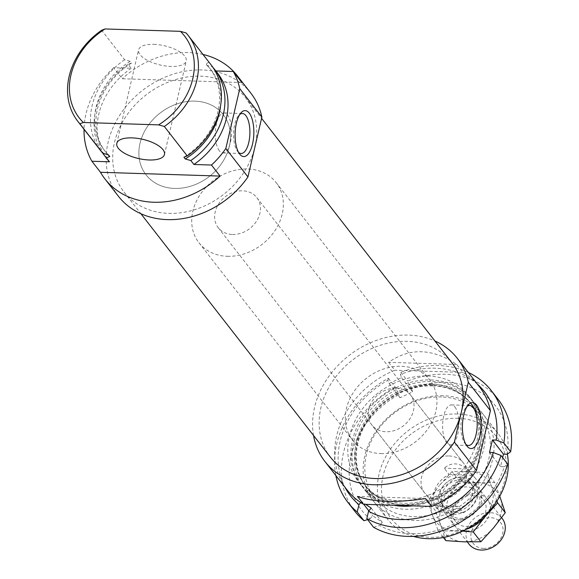 <?xml version="1.0" encoding="UTF-8"?>
<svg xmlns="http://www.w3.org/2000/svg" width="579" height="579" viewBox="0 0 579 579"><rect width="100%" height="100%" fill="white"/><g stroke="black" fill="none" stroke-linecap="round" stroke-linejoin="round"><path stroke-width="0.43" stroke-dasharray="2.9 2.17" d="M174.532 188.428A48.947 40.146 -37.9 0 0 222.17 162.663A48.947 40.146 -37.9 0 0 223.313 114.707A48.947 40.146 -37.9 0 0 160.028 113.1A48.947 40.146 -37.9 0 0 146.067 174.851A48.947 40.146 -37.9 0 0 174.532 188.428A48.947 40.146 -37.9 0 0 222.17 162.663A48.947 40.146 -37.9 0 0 223.313 114.707A48.947 40.146 -37.9 0 0 160.028 113.1A48.947 40.146 -37.9 0 0 146.067 174.851A48.947 40.146 -37.9 0 0 174.532 188.428M168.728 213.376A76.913 63.082 -37.9 0 0 243.585 172.882A76.913 63.082 -37.9 0 0 245.38 97.525A76.913 63.082 -37.9 0 0 145.937 94.999A76.913 63.082 -37.9 0 0 124 192.033A76.913 63.082 -37.9 0 0 168.728 213.376M380.968 453.581A48.947 40.146 -37.9 0 0 428.605 427.816A48.947 40.146 -37.9 0 0 429.741 379.86A48.947 40.146 -37.9 0 0 366.464 378.253A48.947 40.146 -37.9 0 0 352.502 439.997A48.947 40.146 -37.9 0 0 380.968 453.581M451.815 362.678A76.913 63.082 -37.9 0 0 352.372 360.152A76.913 63.082 -37.9 0 0 330.435 457.178M465.914 444.411A20.004 8.142 -88.2 0 1 464.857 443.268A20.004 8.142 -88.2 0 1 460.913 425.225A20.004 8.142 -88.2 0 1 465.986 407.471A20.004 8.142 -88.2 0 1 467.123 406.4M449.036 455.97A24.47 20.07 142.1 0 1 463.272 462.766A24.47 20.07 142.1 0 1 456.288 493.634A24.47 20.07 142.1 0 1 424.646 492.83A24.47 20.07 142.1 0 1 425.218 468.852A24.47 20.07 142.1 0 1 449.036 455.97M457.801 418.306A66.708 54.708 142.1 0 1 489.776 509.216A66.708 54.708 142.1 0 1 384.297 505.872A66.708 54.708 142.1 0 1 457.801 418.306M313.536 435.48A83.904 68.821 142.1 0 1 348.848 355.629A83.904 68.821 142.1 0 1 434.916 340.98M456.737 364.488L388.654 362.331C409.686 347.509 432.375 348.225 456.737 364.488L462.882 372.384A83.904 68.821 142.1 0 1 479.448 386.794M388.654 362.331L394.798 370.227A83.904 68.821 142.1 0 0 347.031 489.885M427.751 375.981A69.921 57.35 142.1 0 1 468.411 395.385A69.921 57.35 142.1 0 1 448.472 483.588A69.921 57.35 142.1 0 1 358.068 481.294A69.921 57.35 142.1 0 1 359.697 412.791A69.921 57.35 142.1 0 1 427.751 375.981M462.882 372.384L394.798 370.227M430.827 379.925A69.921 57.35 142.1 0 1 471.487 399.329A69.921 57.35 142.1 0 1 451.54 487.54A69.921 57.35 142.1 0 1 361.137 485.238A69.921 57.35 142.1 0 1 362.772 416.735A69.921 57.35 142.1 0 1 430.827 379.925M431.275 384.152A66.773 54.766 142.1 0 1 470.112 402.687A66.773 54.766 142.1 0 1 451.063 486.917A66.773 54.766 142.1 0 1 364.727 484.724A66.773 54.766 142.1 0 1 366.283 419.305A66.773 54.766 142.1 0 1 431.275 384.152M432.629 385.889A66.773 54.766 142.1 0 1 471.458 404.417A66.773 54.766 142.1 0 1 452.416 488.654A66.773 54.766 142.1 0 1 366.08 486.461A66.773 54.766 142.1 0 1 367.636 421.042A66.773 54.766 142.1 0 1 432.629 385.889M434.388 384.499A69.921 57.35 142.1 0 1 475.048 403.91A69.921 57.35 142.1 0 1 455.108 492.114A69.921 57.35 142.1 0 1 364.705 489.82A69.921 57.35 142.1 0 1 366.333 421.309A69.921 57.35 142.1 0 1 434.388 384.499M413.392 536.386A69.921 57.35 142.1 0 1 387.655 519.298A69.921 57.35 142.1 0 1 389.291 450.795A69.921 57.35 142.1 0 1 457.338 413.985A69.921 57.35 142.1 0 1 498.005 433.389A69.921 57.35 142.1 0 1 507.327 454.211M396.202 388.104A24.47 20.07 142.1 0 1 410.431 394.9A24.47 20.07 142.1 0 1 403.454 425.768A24.47 20.07 142.1 0 1 371.812 424.964A24.47 20.07 142.1 0 1 372.384 400.986A24.47 20.07 142.1 0 1 396.202 388.104M454.942 407.066A20.004 8.142 -88.2 0 1 458.575 429.676A20.004 8.142 -88.2 0 1 450.151 444.904A20.004 8.142 -88.2 0 1 442.646 424.646A20.004 8.142 -88.2 0 1 451.425 404.909A20.004 8.142 -88.2 0 1 454.942 407.066M425.536 498.562L357.46 496.406M373.614 527.31L379.614 525.442A84.838 69.581 -37.9 0 0 504.338 466.754L500.56 466.631L502.652 457.634M489.501 452.423L500.56 466.631M504.338 466.754L507.754 464.192M412.523 505.851A69.921 57.35 -37.9 0 0 482.264 441.307A69.921 57.35 -37.9 0 0 432.05 381.503A69.921 57.35 -37.9 0 0 354.941 437.268A69.921 57.35 -37.9 0 0 393.843 505.257M477.429 384.203A84.838 69.581 -37.9 0 0 400.4 374.396L401.544 377.653L389.037 383.537L387.894 380.28A84.838 69.581 -37.9 0 0 345.012 487.294M360.739 502.521L361.586 501.515L365.74 504.367M387.894 380.28L388.335 378.232A90.903 74.553 -37.9 0 0 335.849 475.518M507.24 454.276A84.838 69.581 -37.9 0 0 411.459 388.596L407.645 381.083A90.903 74.553 -37.9 0 1 498.193 399.488M388.335 378.232L395.139 386.967L398.953 394.487A84.838 69.581 -37.9 0 0 370.01 518.856L367.614 519.602M395.139 386.967A90.903 74.553 -37.9 0 0 354.746 511.17M411.459 388.596L412.603 391.853L400.096 397.744L398.953 394.487M370.01 518.856L372.644 515.715L382.249 522.301L379.614 525.442M443.109 395.71A69.921 57.35 -37.9 0 0 366.066 487.496A69.921 57.35 -37.9 0 0 476.626 490.999A69.921 57.35 -37.9 0 0 443.109 395.71M371.19 508.101L382.249 522.301M361.586 501.515L363.757 504.302M368.866 510.866L372.644 515.715M401.544 377.653L412.603 391.853M468.266 372.427A90.903 74.553 -37.9 0 0 400.842 372.348L400.4 374.396M400.842 372.348L407.645 381.083M389.037 383.537L400.096 397.744M441.524 396.962A67.084 55.019 -37.9 0 0 376.234 432.274A67.084 55.019 -37.9 0 0 374.671 497.998A67.084 55.019 -37.9 0 0 461.405 500.198A67.084 55.019 -37.9 0 0 480.534 415.577A67.084 55.019 -37.9 0 0 441.524 396.962M432.462 385.317A67.084 55.019 -37.9 0 0 367.173 420.629A67.084 55.019 -37.9 0 0 365.602 486.353A67.084 55.019 -37.9 0 0 452.337 488.56A67.084 55.019 -37.9 0 0 471.472 403.932A67.084 55.019 -37.9 0 0 432.462 385.317M153.797 44.351A24.47 9.836 13.1 0 1 186.235 60.94A24.47 9.836 13.1 0 1 171 66.44A24.47 9.836 13.1 0 1 138.562 49.852A24.47 9.836 13.1 0 1 153.797 44.351M241.856 82.544L122.263 78.751L113.665 67.707L131.238 68.264L128.162 64.312L131.542 63.039L130.188 61.302L124.601 59.738L101.643 30.26M211.111 64.891A69.921 57.35 -37.9 0 0 209.041 62.416L186.091 32.931M209.041 62.416L205.668 63.697L207.014 65.434L212.609 66.99L215.822 70.942M130.188 61.302A66.773 54.766 -37.9 0 0 104.35 150.287A66.773 54.766 -37.9 0 0 108.425 154.839M124.601 59.738A69.921 57.35 -37.9 0 0 100.768 150.801M128.162 64.312A69.921 57.35 -37.9 0 0 102.621 153.037M131.542 63.039A66.773 54.766 -37.9 0 0 105.704 152.024A66.773 54.766 -37.9 0 0 107.976 154.716M202.976 54.448A83.904 68.821 -37.9 0 0 122.263 78.751M250.902 93.233A83.904 68.821 -37.9 0 0 142.412 90.476A83.904 68.821 -37.9 0 0 118.485 196.324M113.665 67.707A83.904 68.821 -37.9 0 0 84.035 129.305M131.238 68.264A69.921 57.35 -37.9 0 0 107.397 159.326M217.747 73.417A69.921 57.35 -37.9 0 0 215.678 70.942M183.898 157.235A66.773 54.766 -37.9 0 0 209.736 68.242A66.773 54.766 -37.9 0 0 205.668 63.697M220.563 105.899A66.773 54.766 -37.9 0 0 211.089 69.979A66.773 54.766 -37.9 0 0 207.014 65.434M238.591 152.429A20.004 8.142 -88.2 0 1 237.578 151.343A20.004 8.142 -88.2 0 1 237.535 151.285A20.004 8.142 -88.2 0 1 233.59 133.242A20.004 8.142 -88.2 0 1 238.671 115.489A20.004 8.142 -88.2 0 1 239.8 114.418M219.318 150.764A20.004 8.142 -88.2 0 1 215.678 128.154A20.004 8.142 -88.2 0 1 224.102 112.927A20.004 8.142 -88.2 0 1 231.607 133.184A20.004 8.142 -88.2 0 1 222.835 152.921A20.004 8.142 -88.2 0 1 219.318 150.764M232.447 234.473A24.47 20.07 -37.9 0 0 256.265 221.591A24.47 20.07 -37.9 0 0 256.837 197.613A24.47 20.07 -37.9 0 0 225.195 196.809A24.47 20.07 -37.9 0 0 218.218 227.677A24.47 20.07 -37.9 0 0 232.447 234.473M256.837 197.613L475.554 478.544A24.47 20.07 -37.9 0 1 463.403 512.654L458.488 506.336L445.027 507.515L435.473 505.612L440.387 511.923A24.47 20.07 -37.9 0 1 436.935 508.615A24.47 20.07 -37.9 0 1 449.094 474.505L444.18 468.194C451.186 462.223 458.858 462.469 467.195 468.925L444.18 468.194M475.554 478.544A24.47 20.07 -37.9 0 0 472.109 475.236L467.195 468.925M483.393 548.4A17.225 14.128 -37.9 0 0 502.369 525.79A17.225 14.128 -37.9 0 0 475.135 524.921A17.225 14.128 -37.9 0 0 483.393 548.4M463.403 512.654L440.387 511.923M472.109 475.236L449.094 474.505M452.546 509.484A17.833 14.627 -37.9 0 0 469.902 500.097A17.833 14.627 -37.9 0 0 470.314 482.625A17.833 14.627 -37.9 0 0 447.263 482.039A17.833 14.627 -37.9 0 0 442.175 504.533A17.833 14.627 -37.9 0 0 452.546 509.484M454.146 511.532A17.833 14.627 -37.9 0 0 471.494 502.145A17.833 14.627 -37.9 0 0 471.914 484.681A17.833 14.627 -37.9 0 0 448.863 484.095A17.833 14.627 -37.9 0 0 443.775 506.582A17.833 14.627 -37.9 0 0 454.146 511.532M453.495 514.34A20.974 17.204 -37.9 0 0 473.904 503.296A20.974 17.204 -37.9 0 0 474.396 482.741A20.974 17.204 -37.9 0 0 447.277 482.054A20.974 17.204 -37.9 0 0 441.292 508.514A20.974 17.204 -37.9 0 0 453.495 514.34M502.196 518.458A20.974 17.204 -37.9 0 0 475.077 517.764A20.974 17.204 -37.9 0 0 469.099 544.231M227.373 256.294A48.947 40.146 -37.9 0 0 275.011 230.529A48.947 40.146 -37.9 0 0 276.147 182.58A48.947 40.146 -37.9 0 0 212.869 180.966A48.947 40.146 -37.9 0 0 198.908 242.717A48.947 40.146 -37.9 0 0 227.373 256.294M458.488 506.336L435.473 505.612M496.934 501.03L491.853 487.178A33.213 27.242 -37.9 0 0 469.041 471.538L452.018 471.603L459.646 481.402L477.639 482.582L494.661 482.517L499.764 496.275M452.018 471.603L439.331 485.513A33.213 27.242 -37.9 0 1 469.041 471.538L487.026 472.71L494.661 482.517M488.256 512.227A33.213 27.242 -37.9 0 0 491.853 487.178L487.026 472.71M427.62 500.669L432.441 515.136A33.213 27.242 -37.9 0 1 439.331 485.513L427.62 500.669L435.249 510.468L447.936 496.558L459.646 481.402M457.794 519.862A20.974 17.204 -37.9 0 0 480.903 492.324A20.974 17.204 -37.9 0 0 447.741 491.274A20.974 17.204 -37.9 0 0 457.794 519.862M462.679 531.124L438.231 530.842L432.441 515.136A33.213 27.242 -37.9 0 0 455.253 530.777A33.213 27.242 -37.9 0 0 466.471 529.184M445.866 540.648L441.039 526.181A33.213 27.242 -37.9 0 0 463.851 541.821A33.213 27.242 -37.9 0 0 493.561 527.845A33.213 27.242 -37.9 0 0 500.451 498.222A33.213 27.242 -37.9 0 0 477.639 482.582A33.213 27.242 -37.9 0 0 447.936 496.558A33.213 27.242 -37.9 0 0 441.039 526.181L435.249 510.468M466.392 530.914A20.974 17.204 -37.9 0 0 489.508 503.375A20.974 17.204 -37.9 0 0 456.339 502.326A20.974 17.204 -37.9 0 0 466.392 530.914M438.231 530.842L443.405 537.493M465.914 526.463A17.667 14.489 -37.9 0 0 483.11 517.163A17.667 14.489 -37.9 0 0 483.523 499.858A17.667 14.489 -37.9 0 0 460.681 499.279A17.667 14.489 -37.9 0 0 455.644 521.563A17.667 14.489 -37.9 0 0 465.914 526.463M459.639 518.408A17.667 14.489 -37.9 0 0 476.835 509.107A17.667 14.489 -37.9 0 0 477.248 491.795A17.667 14.489 -37.9 0 0 454.406 491.216A17.667 14.489 -37.9 0 0 449.369 513.501A17.667 14.489 -37.9 0 0 459.639 518.408M198.908 242.717L352.502 439.997M276.147 182.58L429.741 379.86M124 192.033L140.9 213.731M245.38 97.525L261.578 118.333M464.857 443.268L466.956 446.018M465.986 407.471L468.266 404.866M471.487 399.329L468.411 395.385M361.137 485.238L358.068 481.294M471.458 404.417L470.112 402.687M366.08 486.461L364.727 484.724M498.005 433.389L475.048 403.91M387.655 519.298L364.705 489.82M450.151 444.904L468.418 445.483M451.425 404.909L469.685 405.488M463.272 462.766L410.431 394.9M424.646 492.83L371.812 424.964M365.602 486.353L374.671 497.998M471.472 403.932L480.534 415.577M164.465 154.484L186.235 60.94M116.792 143.389L138.562 49.852M209.736 68.242L211.089 69.979M104.35 150.287L105.704 152.024M237.535 151.285L239.641 154.036M238.671 115.489L240.944 112.883M222.835 152.921L241.096 153.5M224.102 112.927L242.362 113.506M218.218 227.677L436.935 508.615M442.175 504.533L443.775 506.582M470.314 482.625L471.914 484.681M441.292 508.514L467.289 541.908M474.396 482.741L501.602 517.691M449.369 513.501L455.644 521.563M477.248 491.795L483.523 499.858"/><path stroke-width="0.87" d="M140.9 213.731L330.435 457.178A76.913 63.082 -37.9 0 0 375.163 478.529A76.913 63.082 -37.9 0 0 450.021 438.035A76.913 63.082 -37.9 0 0 451.815 362.678L261.578 118.333M476.553 405.061A23.001 9.365 -88.2 0 1 479.853 436.023A23.001 9.365 -88.2 0 1 466.956 446.018A23.001 9.365 -88.2 0 1 462.426 425.276A23.001 9.365 -88.2 0 1 468.266 404.866A23.001 9.365 -88.2 0 1 476.553 405.061M434.916 340.98A83.904 68.821 142.1 0 1 457.33 358.387A83.904 68.821 142.1 0 1 468.295 382.249L490.413 410.656L476.495 470.474A83.904 68.821 142.1 0 1 431.681 506.459L425.536 498.562C396.376 502.941 373.679 502.225 357.46 496.406L363.598 504.295A83.904 68.821 142.1 0 1 347.031 489.885L324.913 461.477A83.904 68.821 142.1 0 1 313.536 435.48M468.295 382.249L454.377 442.066L476.495 470.474M467.123 406.4A20.004 8.142 -88.2 0 1 469.685 405.488A20.004 8.142 -88.2 0 1 473.202 407.645A20.004 8.142 -88.2 0 1 476.843 430.255A20.004 8.142 -88.2 0 1 468.418 445.483A20.004 8.142 -88.2 0 1 465.914 444.411M454.377 442.066A83.904 68.821 142.1 0 1 324.913 461.477M457.33 358.387L479.448 386.794A83.904 68.821 142.1 0 1 490.413 410.656M363.598 504.295L431.681 506.459M507.327 454.211A69.921 57.35 142.1 0 1 481.815 518.495A69.921 57.35 142.1 0 1 413.392 536.386M365.74 504.367L371.19 508.101L368.555 511.235L366.818 518.581A90.903 74.553 -37.9 0 0 500.958 455.456L493.279 452.546L489.501 452.423L492.403 439.953L496.181 440.076A84.838 69.581 -37.9 0 0 477.429 384.203M500.958 455.456L507.754 464.192A90.903 74.553 -37.9 0 1 373.614 527.31L366.818 518.581M393.843 505.257A69.921 57.35 -37.9 0 0 412.523 505.851M345.012 487.294A84.838 69.581 -37.9 0 0 358.951 504.649L360.739 502.521M368.555 511.235A84.838 69.581 -37.9 0 0 493.279 452.546M335.849 475.518A90.903 74.553 -37.9 0 0 347.943 502.442A90.903 74.553 -37.9 0 0 357.214 511.995L358.951 504.649M496.181 440.076L503.86 442.986L510.656 451.721A90.903 74.553 -37.9 0 0 498.193 399.488L491.397 390.76A90.903 74.553 -37.9 0 0 468.266 372.427M510.656 451.721L507.24 454.276L503.462 454.16L502.652 457.634M367.614 519.602L364.01 520.724A90.903 74.553 -37.9 0 1 354.746 511.17L347.943 502.442M357.214 511.995L364.01 520.724M363.757 504.302L368.866 510.866M492.403 439.953L503.462 454.16M503.86 442.986A90.903 74.553 -37.9 0 0 491.397 390.76M77.81 121.322L100.768 150.801A69.921 57.35 -37.9 0 0 102.83 153.276L79.88 123.797A69.921 57.35 -37.9 0 1 77.81 121.322A69.921 57.35 -37.9 0 1 101.643 30.26L105.103 28.95L180.373 31.338L186.091 32.931A69.921 57.35 -37.9 0 1 188.161 35.413L211.111 64.891A69.921 57.35 -37.9 0 1 187.278 155.954L164.32 126.475A69.921 57.35 -37.9 0 0 188.161 35.413M215.822 70.942L233.25 71.499L241.856 82.544A83.904 68.821 -37.9 0 0 237.383 75.871A83.904 68.821 -37.9 0 0 202.976 54.448M102.83 153.276L108.425 154.839L109.771 156.576L106.398 157.857A69.921 57.35 -37.9 0 1 104.329 155.382L107.397 159.326A69.921 57.35 -37.9 0 0 109.467 161.802L91.895 161.244L100.493 172.289A83.904 68.821 -37.9 0 0 104.965 178.962A83.904 68.821 -37.9 0 0 220.085 176.081L211.487 165.037A83.904 68.821 -37.9 0 0 225.832 148.499L239.749 88.688A83.904 68.821 -37.9 0 0 233.25 71.499M102.621 153.037A69.921 57.35 -37.9 0 0 104.329 155.382M107.976 154.716A66.773 54.766 -37.9 0 0 109.771 156.576M149.23 159.985A24.47 9.836 -166.9 0 0 164.465 154.484A24.47 9.836 -166.9 0 0 142.861 139.351A24.47 9.836 -166.9 0 0 116.792 143.389A24.47 9.836 -166.9 0 0 149.23 159.985M104.965 178.962L118.485 196.324A83.904 68.821 -37.9 0 0 247.95 176.913L261.867 117.096L239.749 88.688M261.867 117.096A83.904 68.821 -37.9 0 0 250.902 93.233L237.383 75.871M247.95 176.913L225.832 148.499M84.035 129.305A83.904 68.821 -37.9 0 0 91.895 161.244M211.487 165.037L193.914 164.479A69.921 57.35 -37.9 0 0 217.747 73.417L214.671 69.473A69.921 57.35 -37.9 0 0 212.826 67.236M109.467 161.802L106.398 157.857M193.914 164.479L190.838 160.535A69.921 57.35 -37.9 0 0 214.671 69.473M190.838 160.535L185.251 158.972L183.898 157.235L187.278 155.954M185.251 158.972A66.773 54.766 -37.9 0 0 220.563 105.899M105.103 28.95A66.708 54.708 -37.9 0 0 83.333 122.487L79.88 123.797M164.32 126.475L158.603 124.876A66.708 54.708 -37.9 0 0 180.373 31.338M158.603 124.876L83.333 122.487M239.692 154.101A23.001 9.365 -88.2 0 1 239.641 154.036A23.001 9.365 -88.2 0 1 235.103 133.293A23.001 9.365 -88.2 0 1 240.944 112.883A23.001 9.365 -88.2 0 1 253.826 133.814A23.001 9.365 -88.2 0 1 239.692 154.101M239.8 114.418A20.004 8.142 -88.2 0 1 242.362 113.506A20.004 8.142 -88.2 0 1 249.875 133.763A20.004 8.142 -88.2 0 1 241.096 153.5A20.004 8.142 -88.2 0 1 238.591 152.429M100.493 172.289L220.085 176.081M467.289 541.908L469.099 544.231A20.974 17.204 -37.9 0 0 481.294 550.05A20.974 17.204 -37.9 0 0 501.711 539.006A20.974 17.204 -37.9 0 0 502.196 518.458L501.602 517.691M466.471 529.184A33.213 27.242 -37.9 0 0 484.956 516.801L497.643 502.883L496.934 501.03M497.643 502.883L505.272 512.69L493.561 527.845L480.874 541.756L463.851 541.821L445.866 540.648L443.405 537.493M499.764 496.275L505.272 512.69M462.679 531.124L473.238 531.949L484.956 516.801A33.213 27.242 -37.9 0 0 488.256 512.227M473.238 531.949L480.874 541.756"/></g></svg>
